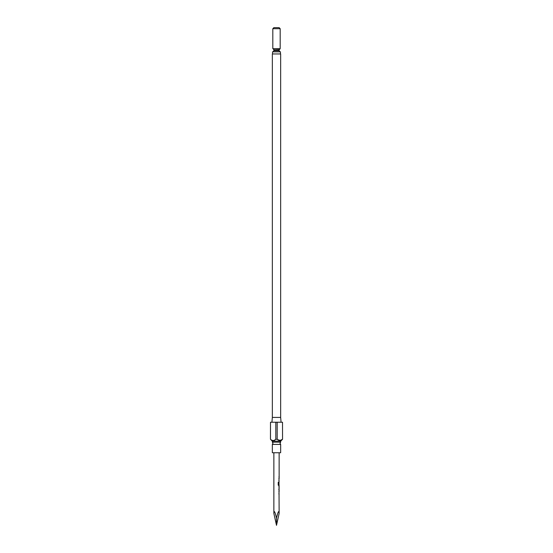 <?xml version="1.0" encoding="UTF-8"?>
<svg xmlns="http://www.w3.org/2000/svg" width="553" height="553" viewBox="0 0 553 553"><rect width="100%" height="100%" fill="white"/><g stroke="black" fill="none" stroke-linecap="round" stroke-linejoin="round"><path stroke-width="0.41" stroke-dasharray="2.77 2.07" d="M280.654 444.412L272.346 444.412M279.002 493.718L278.816 490.829L278.816 494.382L279.134 491.486M279.023 489.412L278.816 486.516L279.134 487.179M278.816 486.516L279.002 487.179M279.099 484.725L278.816 482.824L279.023 485.769L278.152 485.147L278.152 482.361L278.664 482.361M278.899 485.029L279.099 482.845M279.134 482.209L279.134 485.769M279.002 480.792L278.816 477.903L278.816 481.456L279.134 478.559M279.134 476.486L279.134 477.149M272.346 53.952L280.654 53.952M272.346 417.418L280.654 417.418M279.735 422.229L271.924 422.229L279.735 422.229M272.346 441.17L280.654 441.17M272.346 442.144L280.654 442.144M272.346 452.748L280.654 452.748M270.452 439.276L270.486 422.229L275.816 422.229L275.816 439.276L273.154 440.596M271.786 440.216L270.486 439.276M273.894 51.851L280.184 51.851L273.894 51.851M272.816 28.701L280.184 28.701M272.816 48.692L280.184 48.692M272.553 51.851L280.447 51.851M279.293 53.952L272.553 53.952L279.293 53.952M279.134 27.65L273.866 27.65M273.866 513.481C274.039 509.88 274.917 511.428 276.5 518.12C278.083 511.428 278.961 509.88 279.134 513.481M279.134 452.748L273.866 452.748L279.134 452.748M279.134 477.903L279.134 481.456M279.134 489.412L279.134 490.076M279.134 490.829L279.134 494.382M275.816 439.276L277.184 439.276L277.184 422.229L282.514 422.229L282.514 439.276L278.47 440.209M275.816 422.229L277.184 422.229M276.5 525.35L276.5 518.12M278.995 482.845L279.002 485.029M279.134 50.8L273.866 50.8M273.866 49.908L279.134 49.908M279.659 48.996L273.341 48.996"/><path stroke-width="0.83" d="M272.346 444.412L280.654 444.412L280.012 443.278L280.654 442.144L272.346 442.144L272.988 443.278L272.346 444.412L272.346 452.748L280.654 452.748L280.654 444.412M279.023 494.382L279.023 493.718M273.866 452.748L273.866 513.481C274.039 509.88 274.917 511.428 276.5 518.12C278.083 511.428 278.961 509.88 279.134 513.481L279.023 490.829M279.023 490.013L278.816 489.412M279.106 487.179L279.099 489.37M279.023 487.179L279.023 486.585M279.023 485.769L278.912 482.824M278.574 482.361L278.574 484.988L279.134 485.029L278.664 484.988L279.134 485.029L278.664 484.988L278.664 482.361L278.214 482.361L278.214 485.147L279.134 485.769L278.912 486.516M278.995 482.845L278.995 484.725M279.023 481.456L279.023 480.792M278.989 482.209L279.023 477.903M279.023 477.149L279.023 476.486M272.346 417.418L280.654 417.418L280.654 53.952L272.346 53.952L272.346 417.418L271.924 422.229M282.548 439.276L282.514 422.229L282.548 439.276L280.654 441.17L272.346 441.17L272.346 442.144M278.47 440.209L277.184 439.276L279.846 440.596L282.514 439.276M282.514 422.229L277.184 422.229L277.184 439.276L275.816 439.276L275.816 422.229L270.486 422.229L270.486 439.276C272.263 440.969 274.039 440.969 275.816 439.276M270.486 439.276L272.346 441.17M273.154 440.596L271.786 440.216M272.816 28.701L273.866 27.65L279.134 27.65L280.184 28.701L272.816 28.701L272.816 48.692L280.184 48.692L279.134 49.908L273.866 49.908L273.866 50.8L279.134 50.8L280.184 51.851M280.447 53.952L280.447 51.851L272.553 51.851L272.553 53.952M279.134 478.559L279.134 452.748M279.092 477.903L278.912 478.518M278.912 480.84L279.092 481.456M278.912 485.147L279.092 485.769M278.912 490.076L279.134 486.516M279.134 491.486L279.134 490.076M279.092 490.829L278.912 491.444M278.912 493.767L279.092 494.382M279.023 482.271L279.002 482.797M270.486 422.229L270.452 439.276M277.184 422.229L275.816 422.229M273.866 513.481L276.5 525.35L276.5 518.12M279.134 513.481L276.5 525.35M272.816 48.692L279.659 48.996M273.341 48.996L273.866 49.908M279.134 49.908L279.134 50.8M280.184 28.701L280.184 48.692M273.866 50.8L272.816 51.851M280.654 441.17L280.654 442.144M280.654 417.418L281.076 422.229"/></g></svg>
